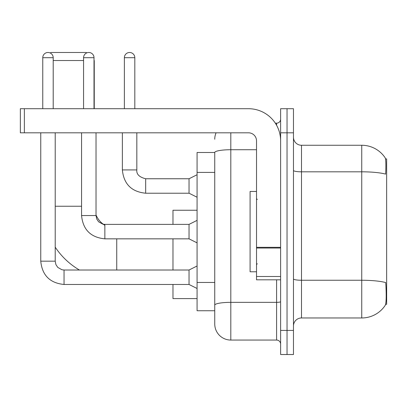 <?xml version="1.0" encoding="UTF-8"?>
<svg xmlns="http://www.w3.org/2000/svg" width="407" height="407" viewBox="0 0 407 407"><rect width="100%" height="100%" fill="white"/><g stroke="black" fill="none" stroke-linecap="round" stroke-linejoin="round"><path stroke-width="0.61" d="M385.612 304.314L386.65 304.314L386.65 158.918L385.51 158.918M214.748 152.493L197.074 152.493L197.074 310.739L214.748 310.739L214.748 323.992L214.748 152.493M301.501 317.969L361.747 317.969A28.114 28.114 0 0 0 385.256 305.281L385.093 305.52L385.256 305.281C386.218 303.017 386.441 296.535 385.917 285.836L385.709 282.585A28.114 4.884 180 0 0 361.747 280.255L361.747 145.263A28.114 28.114 0 0 1 385.093 157.713L385.093 157.713A28.114 28.114 0 0 0 361.747 145.263L301.501 145.263A8.033 8.033 0 0 1 293.467 137.23A8.033 8.033 0 0 0 301.501 145.263L301.501 317.969A8.033 8.033 0 0 0 293.467 326.002M287.042 330.418L287.042 354.517L293.467 354.517L293.467 330.418L287.042 330.418L287.042 354.517L280.616 354.517L280.616 330.418L287.042 330.418L287.042 132.809L287.042 330.418M280.616 330.418L280.616 108.71L287.042 108.71L287.042 132.809L287.042 108.71L293.467 108.71L293.467 330.418M293.467 170.421A8.033 1.394 0 0 0 301.501 171.815L361.747 171.815A28.114 4.884 180 0 1 385.653 174.125C386.034 164.871 385.882 159.447 385.19 157.86A28.114 28.114 0 0 0 361.747 145.263A28.114 28.114 0 0 1 385.19 157.86M230.81 132.809L230.81 340.059L276.597 340.059L276.597 279.812M275.32 123.173L276.597 123.173A4.014 4.014 0 0 0 280.616 119.154M214.748 315.155L214.748 307.926M280.616 344.078A4.014 4.014 0 0 0 276.597 340.059M214.748 139.235A16.066 16.066 0 0 1 216.086 132.809M230.81 340.059A16.066 16.066 0 0 1 214.748 323.992M256.517 191.453L250.091 191.453L250.091 271.779L256.517 271.779M79.416 270.014A73.901 73.901 0 0 1 55.215 247.161M104.858 225.325A22.492 22.492 0 0 1 103.297 224.262M103.271 224.242A22.492 22.492 0 0 1 96.021 214.972M50.32 53.037L50.875 52.483L86.218 52.483L86.671 52.93M83.567 60.516L53.205 60.516M94.251 108.71L94.251 60.516M172.975 238.843L172.975 270.014M172.975 284.473L172.975 298.611L197.074 298.611M197.074 210.246L172.975 210.246L172.975 224.384M42.76 108.71L42.76 57.702A5.22 5.22 0 0 1 47.985 52.483A5.22 5.22 0 0 1 53.205 57.702L53.205 108.71M197.074 288.487L189.041 284.473L189.041 270.014L197.074 265.995M40.756 132.809L40.756 261.177L55.215 261.177L55.215 132.809M83.567 108.71L83.567 57.702A5.22 5.22 0 0 1 88.792 52.483A5.22 5.22 0 0 1 94.012 57.702L94.012 108.71M197.074 242.862L189.041 238.843L189.041 224.384L197.074 220.37M81.563 132.809L81.563 215.547L96.021 215.547L96.021 132.809M280.616 279.812L256.517 279.812L256.517 247.329L280.616 247.329M280.616 140.842A32.133 32.133 0 0 0 248.484 108.71L24.364 108.71L24.364 132.809L248.484 132.809A8.033 8.033 0 0 1 256.517 140.842L256.517 247.329M24.364 132.809L20.35 132.809L20.35 108.71L24.364 108.71M124.374 108.71L124.374 57.702A5.22 5.22 0 0 1 129.599 52.483A5.22 5.22 0 0 1 134.819 57.702L134.819 108.71M197.074 197.232L189.041 193.218L189.041 178.759L197.074 174.74M122.37 132.809L122.37 169.923L136.828 169.923L136.828 132.809M214.748 172.405L197.074 172.405M214.748 282.458L197.074 282.458M361.747 317.969L361.747 280.255L301.501 280.255A8.033 1.394 0 0 1 293.467 278.861M293.467 132.809L280.616 132.809M280.616 301.648A4.014 0.697 0 0 1 276.597 302.35L230.81 302.35A16.066 2.788 180 0 0 214.748 305.138M214.748 152.513A16.066 2.788 180 0 1 230.81 149.725L256.517 149.725M276.597 125.29L276.597 123.173M55.215 206.232L81.563 206.232M116.743 270.014L116.743 238.843M189.041 284.473L64.047 284.473C49.913 283.074 42.15 275.31 40.756 261.177C42.15 275.31 49.913 283.074 64.047 284.473C49.913 283.074 42.15 275.31 40.756 261.177C42.15 275.31 49.913 283.074 64.047 284.473C49.913 283.074 42.15 275.31 40.756 261.177C42.15 275.31 49.913 283.074 64.047 284.473C49.913 283.074 42.15 275.31 40.756 261.177C42.15 275.31 49.913 283.074 64.047 284.473C49.913 283.074 42.15 275.31 40.756 261.177C42.15 275.31 49.913 283.074 64.047 284.473C49.913 283.074 42.15 275.31 40.756 261.177C42.15 275.31 49.913 283.074 64.047 284.473C49.913 283.074 42.15 275.31 40.756 261.177C42.15 275.31 49.913 283.074 64.047 284.473L64.047 270.014L61.981 269.765L57.799 267.424L55.912 264.626L55.215 261.177M42.76 57.702L53.205 57.702M189.041 238.843L104.858 238.843C90.72 237.449 82.957 229.68 81.563 215.547C82.957 229.68 90.72 237.449 104.858 238.843C90.72 237.449 82.957 229.68 81.563 215.547C82.957 229.68 90.72 237.449 104.858 238.843C90.72 237.449 82.957 229.68 81.563 215.547C82.957 229.68 90.72 237.449 104.858 238.843C90.72 237.449 82.957 229.68 81.563 215.547C82.957 229.68 90.72 237.449 104.858 238.843C90.72 237.449 82.957 229.68 81.563 215.547C82.957 229.68 90.72 237.449 104.858 238.843C90.72 237.449 82.957 229.68 81.563 215.547C82.957 229.68 90.72 237.449 104.858 238.843C90.72 237.449 82.957 229.68 81.563 215.547C82.957 229.68 90.72 237.449 104.858 238.843L104.858 224.399M83.567 57.702L94.012 57.702M280.616 248.026L256.517 248.026M256.517 276.495L280.616 276.495M189.041 193.218L145.665 193.218C131.532 191.819 123.764 184.056 122.37 169.923C123.764 184.056 131.532 191.819 145.665 193.218C131.532 191.819 123.764 184.056 122.37 169.923C123.764 184.056 131.532 191.819 145.665 193.218C131.532 191.819 123.764 184.056 122.37 169.923C123.764 184.056 131.532 191.819 145.665 193.218C131.532 191.819 123.764 184.056 122.37 169.923C123.764 184.056 131.532 191.819 145.665 193.218C131.532 191.819 123.764 184.056 122.37 169.923C123.764 184.056 131.532 191.819 145.665 193.218C131.532 191.819 123.764 184.056 122.37 169.923C123.764 184.056 131.532 191.819 145.665 193.218C131.532 191.819 123.764 184.056 122.37 169.923C123.764 184.056 131.532 191.819 145.665 193.218C131.532 191.819 123.764 184.056 122.37 169.923C123.764 184.056 131.532 191.819 145.665 193.218L145.665 178.775M124.374 57.702L134.819 57.702M257.321 199.486L256.517 198.682M257.321 263.746L256.517 264.55M189.041 270.014L64.047 270.014M40.756 261.177C42.15 275.31 49.913 283.074 64.047 284.473M189.041 224.384L104.858 224.384L102.788 224.14L98.606 221.8L96.718 218.997L96.021 215.547M136.828 169.923C136.34 174.206 139.286 177.152 145.665 178.759C139.286 177.152 136.34 174.206 136.828 169.923C136.34 174.206 139.286 177.152 145.665 178.759C139.286 177.152 136.34 174.206 136.828 169.923C136.34 174.206 139.286 177.152 145.665 178.759C139.286 177.152 136.34 174.206 136.828 169.923C136.34 174.206 139.286 177.152 145.665 178.759C139.286 177.152 136.34 174.206 136.828 169.923C136.34 174.206 139.286 177.152 145.665 178.759C139.286 177.152 136.34 174.206 136.828 169.923C136.34 174.206 139.286 177.152 145.665 178.759C139.286 177.152 136.34 174.206 136.828 169.923C136.34 174.206 139.286 177.152 145.665 178.759C139.286 177.152 136.34 174.206 136.828 169.923C136.34 174.206 139.286 177.152 145.665 178.759C139.286 177.152 136.34 174.206 136.828 169.923C136.34 174.206 139.286 177.152 145.665 178.759L189.041 178.759M122.37 169.923C123.764 184.056 131.532 191.819 145.665 193.218"/></g></svg>

